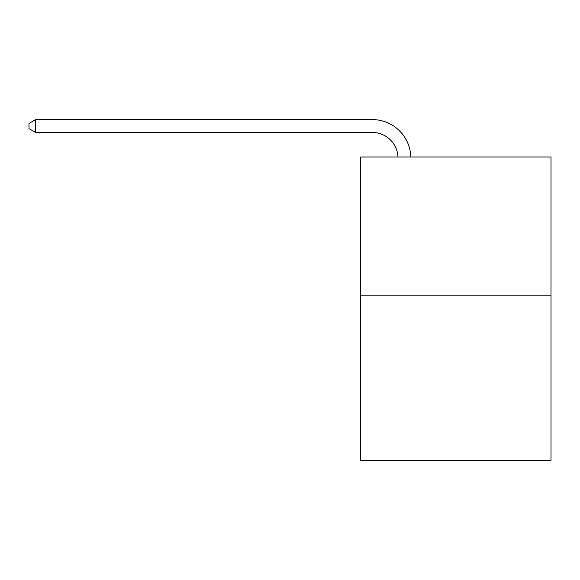 <?xml version="1.0" encoding="UTF-8"?>
<svg xmlns="http://www.w3.org/2000/svg" width="580" height="580" viewBox="0 0 580 580"><rect width="100%" height="100%" fill="white"/><g stroke="black" fill="none" stroke-linecap="round" stroke-linejoin="round"><path stroke-width="0.87" d="M551 295.836L551 156.977L360.716 156.977L360.716 460.411L551 460.411L551 295.836L360.716 295.836M372.287 132.45A25.716 25.716 0 0 1 397.974 156.977A25.716 25.716 0 0 0 372.287 132.45A25.716 25.716 0 0 1 397.974 156.977A25.716 25.716 0 0 0 372.287 132.45A25.716 25.716 0 0 1 397.974 156.977A25.716 25.716 0 0 0 372.287 132.45A25.716 25.716 0 0 1 397.974 156.977A25.716 25.716 0 0 0 372.287 132.45A25.716 25.716 0 0 1 397.974 156.977A25.716 25.716 0 0 0 372.287 132.45A25.716 25.716 0 0 1 397.974 156.977A25.716 25.716 0 0 0 372.287 132.45A25.716 25.716 0 0 1 397.974 156.977A25.716 25.716 0 0 0 372.287 132.45A25.716 25.716 0 0 1 397.974 156.977A25.716 25.716 0 0 0 372.287 132.45A25.716 25.716 0 0 1 397.974 156.977A25.716 25.716 0 0 0 372.287 132.45A25.716 25.716 0 0 1 397.974 156.977A25.716 25.716 0 0 0 372.287 132.45A25.716 25.716 0 0 1 397.974 156.977A25.716 25.716 0 0 0 372.287 132.45A25.716 25.716 0 0 1 397.974 156.977A25.716 25.716 0 0 0 372.287 132.45A25.716 25.716 0 0 1 397.974 156.977A25.716 25.716 0 0 0 372.287 132.45A25.716 25.716 0 0 1 397.974 156.977A25.716 25.716 0 0 0 372.287 132.45A25.716 25.716 0 0 1 397.974 156.977A25.716 25.716 0 0 0 372.287 132.45A25.716 25.716 0 0 1 397.974 156.977A25.716 25.716 0 0 0 372.287 132.45A25.716 25.716 0 0 1 397.974 156.977A25.716 25.716 0 0 0 372.287 132.45A25.716 25.716 0 0 1 397.974 156.977A25.716 25.716 0 0 0 372.287 132.45A25.716 25.716 0 0 1 397.974 156.977A25.716 25.716 0 0 0 372.287 132.45L35.684 132.45L29 128.593L29 123.446L35.684 119.589L372.287 119.589A38.57 38.57 0 0 1 410.836 156.977M35.684 132.45L35.684 119.589L372.287 119.589"/></g></svg>
